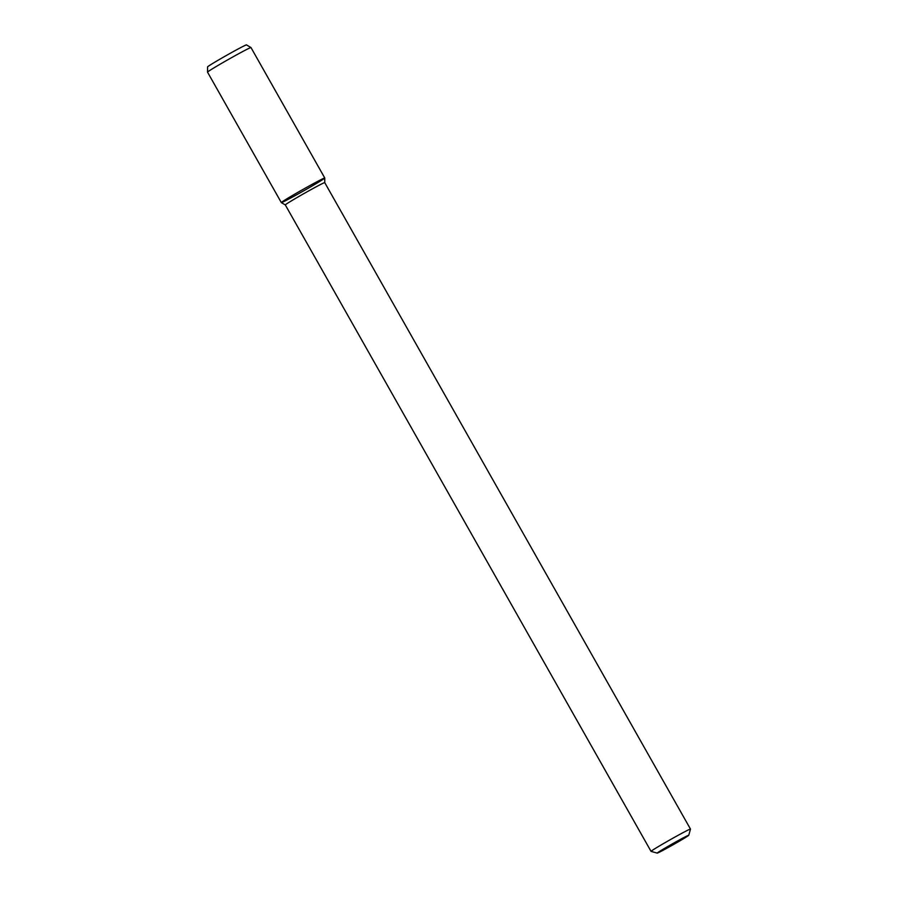 <?xml version="1.0" encoding="UTF-8"?>
<svg xmlns="http://www.w3.org/2000/svg" width="898" height="898" viewBox="0 0 898 898"><rect width="100%" height="100%" fill="white"/><g stroke="black" fill="none" stroke-linecap="round" stroke-linejoin="round"><path stroke-width="1.35" d="M666.585 848.385A18.117 0.572 -29.5 0 1 657.235 853.1A18.117 0.572 -29.5 0 1 672.714 843.671A18.117 0.572 -29.5 0 1 688.766 835.263A18.117 0.572 -29.5 0 1 666.585 848.385M657.235 853.1L651.072 851.394A22.652 0.707 -29.5 0 1 651.05 851.383A22.652 0.707 -29.5 0 1 670.413 839.608A22.652 0.707 -29.5 0 1 690.483 829.067A22.652 0.707 -29.5 0 1 690.483 829.09L324.739 182.62A22.652 0.707 -29.5 0 1 324.739 182.631L324.784 178.017A24.964 0.786 -29.5 0 1 294.218 196.112A24.964 0.786 -29.5 0 1 281.321 202.589A24.964 0.786 -29.5 0 1 302.66 189.613A24.964 0.786 -29.5 0 1 324.773 178.006L250.98 47.56A24.964 0.786 -29.5 0 1 250.98 47.56A24.964 0.786 -29.5 0 0 228.867 59.178A24.964 0.786 -29.5 0 0 207.517 72.132A24.964 0.786 -29.5 0 0 207.528 72.143L281.321 202.589M285.317 204.946A22.652 0.707 -29.5 0 1 285.306 204.935A22.652 0.707 -29.5 0 1 304.669 193.16A22.652 0.707 -29.5 0 1 324.739 182.62M651.05 851.383L285.306 204.935L281.332 202.6A24.964 0.786 -29.5 0 1 302.66 189.613A24.964 0.786 -29.5 0 1 324.784 178.017M207.517 72.132L207.573 66.901A22.349 0.707 -29.5 0 1 226.678 55.306A22.349 0.707 -29.5 0 1 246.467 44.9L250.969 47.549M688.766 835.263L690.483 829.09"/></g></svg>
